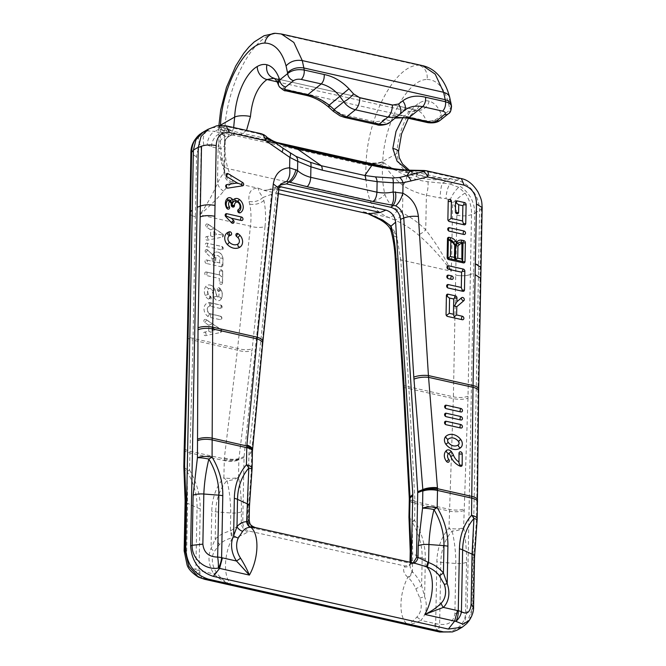 <?xml version="1.0" encoding="UTF-8"?>
<svg xmlns="http://www.w3.org/2000/svg" width="666" height="666" viewBox="0 0 666 666"><rect width="100%" height="100%" fill="white"/><g stroke="black" fill="none" stroke-linecap="round" stroke-linejoin="round"><path stroke-width="0.5" stroke-dasharray="3.33 2.5" d="M475.358 263.844A11.563 4.046 1.1 0 1 481.002 267.441A11.563 4.046 1.1 0 1 480.261 268.831L478.488 270.446L479.637 210.373C478.754 196.087 471.986 186.239 459.324 180.819L450.516 178.571L445.196 178.63L425.491 176.815L413.961 173.227L407.575 170.113M449.933 200.208C452.514 194.405 455.444 190.11 458.724 187.321L460.306 186.413C469.605 192.974 474.433 201.89 474.8 213.145L473.643 273.218L470.379 274.492L471.528 214.635C471.769 206.86 469.613 199.683 465.068 193.098L458.724 187.321L450.141 184.049A11.563 3.58 -81.9 0 0 446.045 198.626L449.933 200.208L452.672 203.08C455.544 206.743 456.934 210.789 456.851 215.235L455.702 275.091A11.563 4.046 -178.9 0 0 470.379 274.492M370.471 164.277A8.084 3.821 -77.4 0 0 370.121 164.236C382.292 167.299 395.321 169.414 409.215 170.563L445.77 179.029L450.208 178.729L456.984 180.128L461.363 178.596M273.884 141.833L295.013 147.386A8.084 3.821 102.6 0 1 295.363 147.427M246.528 130.411L240.934 134.424L236.638 134.457L266.358 141.125M236.588 134.449L228.713 128.829L221.945 127.414L228.413 128.988L229.279 130.478C229.279 134.174 229.945 135.739 231.269 135.165L233.666 127.531M395.163 257.284A11.547 3.53 -3.6 0 0 400.79 259.898L396.453 234.557C390.534 224.017 379.412 216.408 363.095 211.738L368.215 213.769M279.004 187.779L275.915 189.052L263.869 190.368L258.741 188.336C251.407 187.704 248.16 192.083 249.001 201.482L249.658 204.062C251.132 210.689 251.39 218.057 250.433 226.174L237.421 350.15A11.547 4.312 -173.1 0 0 252.006 350.774L265.018 226.532A11.547 4.512 6 0 1 250.433 226.174L199.858 214.835C210.298 205.661 218.223 197.76 223.643 191.125C226.706 187.321 229.47 184.782 231.926 183.516L233.267 182.617L227.88 168.606C225.141 158.849 224.076 147.053 224.7 133.217L224.775 130.594C226.357 85.231 253.962 33.05 277.306 33.525L418.664 65.226C395.321 64.76 367.715 116.933 366.134 162.296L366.059 164.918C365.184 178.696 366.533 190.559 370.08 200.499C373.651 208.167 379.811 213.819 388.561 217.449L394.805 220.046C403.263 223.759 411.089 228.671 418.273 234.773C430.444 245.354 441.475 257.509 451.365 271.237C443.972 255.985 435.422 242.191 425.724 229.87C418.764 222.902 411.022 217.266 402.497 212.954L397.427 209.823C391.142 206.01 386.963 200.807 384.89 194.239C382.684 185.123 381.934 174.967 382.617 163.753L382.659 161.996C386.821 169.738 393.606 177.606 403.022 185.598C409.923 190.076 417.715 193.29 426.39 195.238L440.109 197.969A38.495 13.462 1.1 0 1 446.045 198.626M440.409 120.13A6.543 4.97 51.3 0 0 441.949 116.284C437.962 120.355 432.75 121.945 426.323 121.054L405.844 116.458C397.161 114.469 390.234 115.201 385.056 118.656L381.751 120.996L375.108 121.803L342.524 114.494L334.856 110.481L329.936 106.294C321.878 99.875 313.378 95.679 304.454 93.715L282.684 88.761L280.045 87.313L278.521 85.265M456.968 180.136L450.141 184.049A50.058 17.499 -178.9 0 0 442.424 183.192L427.872 181.751C420.221 180.794 413.211 178.863 406.843 175.949C396.32 170.929 388.278 166.234 382.717 161.863L382.734 161.538A12.13 3.854 2.3 0 1 366.134 162.296M451.54 106.394L451.024 108.5L449.891 109.932L441.949 116.284A107.784 50.924 -77.4 0 0 441.317 114.56A55.819 26.374 -77.4 0 0 429.145 101.157C426.09 100.366 422.868 100.932 419.463 102.872A42.924 20.28 -77.4 0 0 396.878 153.438C398.201 165.767 404.745 173.526 416.491 176.706C426.082 179.728 435.839 180.503 445.77 179.029M465.068 193.098A11.563 1.474 -40 0 0 452.672 203.08L451.365 271.237L400.79 259.898L408.924 388.611A11.547 3.28 -3.1 0 1 403.28 386.155M450.516 178.571L442.424 183.192A11.563 1.898 -85.3 0 0 440.109 197.969M427.872 181.751A11.563 2.955 -78.1 0 1 426.39 195.238L425.724 229.87A12.13 4.479 133.2 0 1 418.273 234.773M406.843 175.949A11.563 5.153 -58.7 0 1 403.022 185.598L402.497 212.954A12.13 5.245 -64.8 0 1 394.805 220.046M382.659 161.996A11.563 9.515 140.6 0 0 382.717 161.863L382.667 161.888C378.288 163.661 372.777 163.969 366.117 162.812C372.769 164.036 378.288 163.761 382.659 161.996A11.563 9.432 63.3 0 0 382.667 161.888M409.09 170.163A8.084 0.45 -88.3 0 1 409.215 170.563L426.007 170.687M397.427 209.823C394.78 214.81 391.824 217.349 388.561 217.449L363.087 211.738L367.89 213.661M396.453 234.557L390.767 230.053M413.17 562.953L409.815 563.186L254.062 528.255C250.066 527.014 247.935 524.159 247.652 519.688L248.959 453.837L276.407 191.517L278.746 186.122L279.92 185.09M411.213 562.512L408.849 565.484L404.903 566L249.151 531.068C245.18 529.778 243.04 526.923 242.749 522.502L244.056 456.651L271.495 194.33L275.632 187.504L279.312 186.488M479.637 210.589L482.142 207.584M459.69 178.838L424.184 170.871A8.084 0.658 91.2 0 0 423.984 170.479M389.868 122.319L395.113 118.115M399.916 114.261L390.134 122.103C387.57 123.784 384.781 123.418 381.751 120.996M422.727 65.684L418.664 65.226A12.13 10.631 -89.8 0 1 427.031 79.47C407.351 79.296 384.149 123.393 382.734 161.538L396.878 153.438A11.547 3.53 -177.3 0 0 398.484 151.765M427.031 79.47A70.638 33.375 102.6 0 1 448.268 102.314L449.758 109.141L450.807 107.517L451.257 104.579M448.268 102.314L449.284 100.566L449.65 97.219M404.029 110.747L393.123 119.48C390.659 121.137 387.97 120.862 385.056 118.656M448.36 113.769A6.543 4.97 51.3 0 0 449.891 109.932A70.638 33.375 102.6 0 0 449.758 109.141M222.386 233.849A1.856 1.507 -119.8 0 1 222.319 237.079L207.526 240.185A1.856 1.507 -119.8 0 1 206.402 236.688L210.564 235.814L210.681 229.862L206.585 227.131A1.856 1.507 -119.8 0 1 207.834 224.167L222.386 233.849A1.898 0.583 123.6 0 1 222.619 233.866A1.898 0.583 123.6 0 1 222.536 234.89L217.457 234.365L213.853 231.968L213.786 235.14L217.457 234.365M220.554 329.287A1.856 1.507 -119.8 0 1 220.488 332.517L205.694 335.622A1.856 1.507 -119.8 0 1 204.57 332.126L208.733 331.252L208.849 325.291L204.753 322.569A1.856 1.507 -119.8 0 1 206.002 319.605L220.554 329.287A1.898 0.583 123.6 0 1 220.787 329.304A1.898 0.583 123.6 0 1 220.704 330.328L215.626 329.803L212.013 327.406L211.954 330.577L215.626 329.803M220.205 316.184A1.856 1.507 -119.8 0 1 220.138 319.663L209.865 317.357A5.553 4.496 -119.8 0 1 207.784 316.367A8.084 6.543 -119.8 0 1 204.004 308.683A8.084 6.543 -119.8 0 1 208.042 302.747A5.553 4.496 -119.8 0 1 208.491 302.639A5.553 4.496 -119.8 0 1 210.148 302.689L220.421 304.995A1.856 1.507 -119.8 0 1 220.354 308.475L210.081 306.169A1.84 1.49 60.2 0 0 209.382 306.185A4.371 3.538 60.2 0 0 208.017 307.093A4.371 3.538 60.2 0 0 209.241 313.553A1.84 1.49 60.2 0 0 209.932 313.877L220.205 316.184A1.898 0.899 102.6 0 1 220.396 316.184A1.898 0.899 102.6 0 1 220.945 317.482A1.898 0.899 102.6 0 1 220.138 319.663M209.907 296.145A1.856 1.507 -119.8 0 1 209.149 299.392L208.708 299.184A6.161 4.978 -119.8 0 1 205.211 295.429A9.607 7.776 -119.8 0 1 205.369 287.079A6.161 4.978 -119.8 0 1 208.283 284.981A6.161 4.978 -119.8 0 1 215.026 289.951L216.9 296.362A0.916 0.741 60.2 0 0 218.315 296.82A5.536 4.479 60.2 0 0 218.415 291.55A0.916 0.741 60.2 0 0 218.29 291.342L217.64 290.501A1.856 1.507 -119.8 0 1 219.913 288.495L220.554 289.335A4.629 3.746 -119.8 0 1 221.204 290.401A9.257 7.484 -119.8 0 1 221.029 299.2A4.629 3.746 -119.8 0 1 220.762 299.567A4.629 3.746 -119.8 0 1 216.966 300.383A4.629 3.746 -119.8 0 1 213.869 296.87L211.996 290.468A2.439 1.973 60.2 0 0 210.364 288.611A2.439 1.973 60.2 0 0 208.366 289.044A2.439 1.973 60.2 0 0 208.167 289.327A5.894 4.77 60.2 0 0 208.067 294.447A2.439 1.973 60.2 0 0 209.457 295.937L209.907 296.145A1.898 0.733 115 0 1 210.131 296.162A1.898 0.733 115 0 1 210.298 297.327A1.898 0.733 115 0 1 209.149 299.392M222.669 271.82L222.452 283.008A1.856 1.507 -119.8 0 1 219.256 282.292L219.33 278.438L206.252 275.499A1.856 1.507 -119.8 0 1 206.318 272.019L219.397 274.95L219.472 271.095A1.856 1.507 -119.8 0 1 222.669 271.82A1.898 0.666 1.1 0 0 222.769 271.603A1.898 1.898 0 0 0 220.546 269.697M221.545 246.437A1.856 1.507 -119.8 0 1 221.478 249.916L206.801 246.628A1.856 1.507 -119.8 0 1 206.868 243.148L221.545 246.437A1.898 0.899 -77.4 0 1 221.736 246.437A1.898 0.899 -77.4 0 1 222.286 247.735A1.898 0.899 -77.4 0 1 221.478 249.916M206.477 263.478A1.856 1.507 -119.8 0 1 206.543 259.998L212.287 261.288L212.337 258.774L205.811 252.614A1.856 1.507 -119.8 0 1 207.609 250.083L212.737 254.72A6.127 4.953 -119.8 0 1 215.934 252.023A6.127 4.953 -119.8 0 1 222.91 258.999L222.785 265.393A1.856 1.507 -119.8 0 1 221.154 266.775L206.477 263.478A1.898 0.899 102.6 0 0 207.284 261.297A1.898 0.899 102.6 0 0 206.735 259.998A1.898 1.898 0 0 0 205.994 259.981M192.258 210.106L190.493 211.721A11.563 4.046 -178.9 0 0 189.743 213.112A11.563 4.046 -178.9 0 0 195.388 216.708L196.562 156.851C196.645 152.414 198.185 149.018 201.165 146.678L203.863 145.022L207.201 145.063A11.563 7.151 108.2 0 1 215.101 131.335L207.218 130.911L201.332 133.225M203.863 145.022C202.372 138.303 203.488 133.6 207.218 130.911L208.808 130.003L203.197 132.076M226.323 125.882L221.92 127.422L219.539 127.031L211.164 127.88M228.088 137.005L231.269 135.165A11.547 11.147 -123.9 0 1 240.934 134.424L276.498 142.399M207.201 145.063A38.495 13.462 1.1 0 1 211.447 146.686L218.14 148.535C220.945 149.159 223.052 148.16 224.45 145.546L225.266 141.017L220.446 125.616A11.563 9.59 141.3 0 1 220.504 125.483C226.323 129.912 229.046 133.416 228.679 135.989L228.022 137.063L225.974 136.472L220.621 133.45A50.058 17.499 -178.9 0 0 215.101 131.335L221.92 127.422M218.823 127.406L220.446 125.616L220.404 127.364C219.938 138.636 220.479 148.743 222.028 157.709C223.759 164.211 224.617 168.665 224.609 171.07L223.926 172.902C222.111 174.9 219.963 178.313 217.474 183.158C213.753 192.474 207.884 203.03 199.858 214.835L201.165 146.678A11.563 6.777 54.6 0 1 200.358 133.874M225.225 141.3L224.609 171.07C225.025 176.74 227.914 180.586 233.267 182.617L258.741 188.336C258.025 189.952 259.465 192.982 263.078 197.436C259.024 200.999 254.329 202.347 249.001 201.482M211.447 146.686A11.563 8.358 114.1 0 1 220.621 133.45L228.713 128.829M223.643 191.125A12.13 10.556 -151.4 0 1 217.474 183.158L218.14 148.535A11.563 10.947 104.9 0 1 225.974 136.472M231.926 183.516A12.13 11.788 45.5 0 1 223.926 172.902L224.45 145.546A11.563 11.022 31.6 0 1 225.957 138.953M228.022 137.054L225.974 138.928A11.563 11.022 31.6 0 1 228.679 135.989M261.588 133.808L260.156 134.091L266.45 138.545A8.084 6.843 123.6 0 1 266.483 138.536M278.738 186.122L280.669 184.049L278.163 189.852L262.129 343.123L251.74 451.207L251.357 469.788A11.547 1.424 -174 0 0 252.031 469.388M197.103 207.334L200.374 206.06A11.563 4.046 1.1 0 1 215.018 205.461M270.03 139.127L264.444 135.156A8.084 6.943 -54.6 0 0 260.156 134.091L224.65 126.124M266.583 138.02A8.084 6.943 -54.6 0 0 265.742 138.053M266.45 138.545L229.279 130.478M219.93 125.499A12.13 3.854 -177.7 0 0 218.831 127.064A12.13 3.854 -177.7 0 0 224.775 130.594M220.504 125.483L218.939 126.873L219.039 128.213L220.479 129.52L224.758 131.102L220.479 129.57L218.814 127.489L218.756 129.445L218.972 146.695L220.979 160.781L224.85 172.502L224.658 170.488M334.856 110.481L333.316 111.28M329.936 106.294L328.505 106.943M409.956 564.918L410.306 567.732L412.362 571.844A32.135 18.831 -104.6 0 1 421.636 585.514L424.608 596.628A24.326 19.68 -119.8 0 1 426.29 606.46A24.326 19.68 -119.8 0 1 420.787 620.346L434.873 623.501C434.873 627.272 435.706 629.778 437.354 631.018L438.653 631.276A11.547 0.999 104 0 1 439.635 624.233C448.493 625.441 453.579 621.902 454.878 613.602L455.844 563.478C455.785 552.081 454.545 541.267 452.122 531.018A11.547 6.543 -138.7 0 1 448.976 528.221A11.547 4.038 -178.9 0 0 463.619 527.63C465.642 538.569 466.616 550.124 466.541 562.304L465.576 612.437C465.809 625.366 452.064 635.222 438.653 631.276A11.547 5.678 99.2 0 1 435.681 623.659L436.871 561.754A62.579 50.624 -119.8 0 1 448.976 528.221L453.388 396.819L455.727 275.091A11.563 4.046 -178.9 0 0 455.727 275.091A11.547 4.038 -178.9 0 0 470.379 274.5L473.651 273.218M189.752 212.904L189.743 213.112A11.547 4.038 -178.9 0 0 195.388 216.708L193.048 338.436A11.547 4.038 1.1 0 1 187.396 334.84M466.716 623.567L472.019 609.024L478.521 270.429L481.01 267.241M473.609 273.235L467.107 611.838L464.41 622.635L457.334 630.019M469.38 620.296L472.852 608.266L472.019 609.024M473.568 606.884L472.852 608.266L473.817 558.141L476.465 520.271A11.547 4.038 -178.9 0 0 477.206 518.889M409.815 563.186L415.892 563.561M413.603 563.053A7.701 5.952 -94.1 0 1 412.812 563.195A7.701 5.952 -94.1 0 1 411.18 563.053M477.539 501.756A11.547 4.038 1.1 0 1 476.789 503.138L476.465 520.271A11.547 1.424 -174 0 0 477.147 519.88M254.062 528.255L255.261 527.539M262.87 341.766A11.547 4.512 6 0 1 262.129 343.123M252.098 468.398A11.547 4.038 1.1 0 1 251.357 469.788L248.701 507.65L248.476 519.355A7.701 7.184 72 0 0 254.678 527.955M252.456 449.983A11.547 4.762 5.5 0 1 251.74 451.207L248.959 453.837M262.679 343.623A11.547 4.762 5.5 0 1 261.929 345.088M249.184 519.905L248.476 519.355L247.652 519.688M416.816 617.132A7.701 4.421 -134.7 0 1 420.787 620.346C415.659 623.093 411.247 624.425 407.559 624.342C409.69 623.784 412.77 621.378 416.816 617.132A19.464 15.743 60.2 0 0 421.228 606.027A19.464 15.743 60.2 0 0 419.88 598.168L415.809 588.719A25.708 15.068 75.4 0 0 408.391 577.788L407.858 577.28C403.979 573.925 402.78 570.504 404.27 567.007L404.903 566M408.999 518.131A11.547 6.41 175.2 0 0 412.154 522.052L412.712 553.804L412.362 571.844A7.701 4.62 132.6 0 1 408.391 577.788M470.379 274.5L467.982 398.243A11.547 3.838 -177.9 0 1 453.338 398.576L408.924 388.611L414.926 500.649L414.618 520.521A62.579 50.624 -119.8 0 1 425.324 559.165L424.608 596.628A7.701 0.949 160 0 0 419.88 598.168M408.957 516.924A11.547 4.038 -178.9 0 0 414.618 520.521L412.154 522.052A58.442 47.278 60.2 0 1 422.161 558.141L412.712 553.804A11.547 4.038 -178.9 0 1 410.223 551.24M468.04 396.228A11.547 4.038 -178.9 0 1 453.388 396.819L408.799 386.821A11.547 3.53 -3.6 0 1 403.163 384.207M414.926 500.649A11.547 3.28 -3.1 0 1 409.282 498.16M410.389 562.329L409.965 564.826L410.015 562.246M410.739 562.412A7.701 6.019 -146 0 1 409.89 564.818A7.701 6.019 -146 0 1 404.27 567.007M411.971 571.336A7.701 4.862 135.5 0 1 407.858 577.28A30.794 14.552 102.6 0 0 400.957 604.295A30.794 14.552 102.6 0 0 407.559 624.342L437.354 631.018L439.718 632.026M425.324 559.165A11.547 4.038 1.1 0 1 422.161 558.141L421.636 585.514A7.701 1.598 156.6 0 1 415.809 588.719M467.982 398.243L463.619 527.63A11.547 5.944 -9.6 0 1 452.122 531.018A58.442 47.278 60.2 0 0 440.825 562.329L439.635 624.233A11.547 4.038 -178.9 0 1 435.681 623.659L434.873 623.501M185.115 500.757A11.547 4.038 -178.9 0 0 187.604 503.313L187.046 471.57A58.442 47.278 -119.8 0 1 197.053 507.65L195.862 569.563C190.268 567.532 187.196 562.154 186.638 553.438L187.604 503.313L197.053 507.65A11.547 4.038 1.1 0 0 200.216 508.674A62.579 50.624 60.2 0 0 189.502 470.03A11.547 4.038 1.1 0 1 183.849 466.441M242.749 522.502L230.386 531.035A32.135 29.712 26.2 0 0 215.185 539.21L211.047 548.734A24.326 19.68 60.2 0 0 208.999 557.725A24.326 19.68 60.2 0 0 213.928 573.95C219.097 579.012 225.158 582.692 232.109 584.989C225.616 582.5 220.329 578.221 216.242 572.152A19.464 15.743 -119.8 0 1 212.296 559.165A19.464 15.743 -119.8 0 1 213.936 551.972L219.355 544.663A25.708 23.768 -153.8 0 1 231.518 538.12L232.409 537.928C238.353 536.779 243.473 534.773 247.769 531.909L249.151 531.068M197.744 576.806L232.109 584.989A30.794 14.552 102.6 0 1 225.499 564.943A30.794 14.552 102.6 0 1 232.409 537.928A7.701 1.49 77.3 0 0 231.06 530.76M216.242 572.152L213.928 573.95L199.833 570.787C199.833 574.558 200.657 577.064 202.314 578.304L204.678 579.312M199.833 570.787L199.026 570.587A11.547 4.038 1.1 0 1 195.862 569.563A11.547 9.024 100.4 0 0 201.04 577.98A11.547 5.211 106 0 1 199.026 570.587L200.216 508.674M247.769 531.909A7.701 4.787 54.8 0 1 241.209 523.518L241.433 511.821C241.508 499.633 240.534 488.078 238.511 477.147A11.547 5.944 -9.6 0 1 227.014 480.527C229.429 490.784 230.669 501.598 230.736 512.987L230.386 531.035A7.701 1.89 78.3 0 1 231.518 538.12M183.891 467.649A11.547 6.41 175.2 0 0 187.046 471.57L189.502 470.03L193.007 340.184L237.421 350.15L224.359 457.908L223.859 477.738A11.547 4.038 1.1 0 0 238.511 477.147L238.886 459.041L252.006 350.774M187.346 336.746A11.547 3.788 1.6 0 0 193.007 340.184L193.048 338.436L237.637 348.435A11.547 4.512 -174 0 0 252.231 348.793M224.359 457.908A11.547 4.312 -173.1 0 0 238.944 458.533L244.056 456.651M219.355 544.663A7.701 2.806 44.5 0 0 215.185 539.21L215.717 511.838A58.442 47.278 -119.8 0 1 227.014 480.527A11.547 6.543 -138.7 0 1 223.859 477.738A62.579 50.624 60.2 0 0 211.763 511.263L211.047 548.734A7.701 3.954 25.6 0 1 213.936 551.972M453.321 314.668L453.721 298.959M461.205 287.895L461.605 272.186M462.146 243.764L461.746 259.474M219.622 262.937L219.713 258.283A2.406 1.948 60.2 0 0 218.348 255.827A2.406 1.948 60.2 0 0 216.017 256.085A2.406 1.948 60.2 0 0 215.576 257.351L215.484 262.004L219.913 262.953L221.961 264.593A1.898 0.666 1.1 0 1 222.894 265.176A1.898 0.666 1.1 0 1 222.785 265.393M212.337 258.774L214.727 257.75L212.421 255.569A2.006 1.623 60.2 0 0 215.001 255.22A4.271 3.455 60.2 0 0 214.752 256.552A1.898 0.666 1.1 0 1 215.676 257.143A1.898 0.666 1.1 0 1 215.576 257.351M215.484 262.004L214.627 262.945L212.287 261.288M219.913 262.953L215.568 261.979L216.017 256.085M219.397 274.95L221.736 276.606L219.33 278.438M208.733 331.252L211.08 332.342L211.954 330.577M208.849 325.291L211.239 324.034L212.013 327.406M210.564 235.814L212.912 236.905L213.786 235.14M210.681 229.862L213.07 228.596L213.853 231.968M459.881 466.067A1.898 0.774 -68.2 0 0 460.064 466.242A1.898 0.774 -68.2 0 0 460.314 466.25M474.8 213.145L479.637 210.373M277.014 81.793L409.324 111.463L416.575 110.173C420.729 111.355 423.942 114.902 426.232 120.804L427.822 122.627M416.258 110.098L273.909 78.172L416.566 110.131L415.276 110.664L410.031 115.834L408.366 118.29M295.013 147.386L370.121 164.236M394.663 168.898L413.961 173.227A11.547 4.446 114.5 0 1 415.026 173.376A11.547 4.446 114.5 0 1 416.491 176.706M275.915 189.052L278.779 189.693M222.028 157.709A12.13 9.241 162.7 0 0 221.661 163.195A12.13 9.241 162.7 0 0 227.88 168.606L370.08 200.499A12.13 8.375 153.6 0 0 384.89 194.239M220.404 127.364A12.13 4.237 1.1 0 0 218.756 129.495A12.13 4.237 1.1 0 0 224.7 133.217L366.059 164.918A12.13 4.237 1.1 0 0 382.617 163.753M275.291 33.3A12.13 10.631 -89.8 0 1 277.306 33.525L281.377 33.983M285.473 90.701L283.882 88.878L426.232 120.804A11.547 8.275 -20.8 0 0 441.317 114.56M278.238 84.507A11.547 8.275 -20.8 0 0 283.882 88.878C281.593 82.975 278.38 79.429 274.226 78.247A11.547 10.173 -74.9 0 1 273.851 78.155L273.917 78.172M403.063 117.366L409.324 111.463A11.547 9.341 -119.8 0 0 415.334 110.631A11.547 9.341 -119.8 0 0 419.463 102.872M456.851 215.235C462.321 216.275 467.216 216.084 471.528 214.635L474.8 213.361M397.177 237.154A11.547 7.284 -14.6 0 1 391.525 232.775M480.81 278.263L480.069 279.645L481.41 208.974M429.145 101.157A11.547 10.173 -74.9 0 1 416.575 110.173M342.524 114.494L344.58 117.424M377.164 124.733L375.108 121.803M407.334 118.057L405.844 116.458M196.562 156.851L190.901 153.297M276.407 191.517L278.904 188.436M265.018 226.532C266 216.95 265.617 208.267 263.861 200.466L263.078 197.436L271.495 194.33M263.861 200.466A11.547 7.443 -12.9 0 1 249.658 204.062M266.233 136.413L282.509 147.877M304.454 93.715L305.952 95.321M476.789 503.138L477.905 392.557L480.069 279.645M478.679 389.169A11.547 4.038 1.1 0 1 477.938 390.559M478.654 391.017A11.547 4.287 0.6 0 1 477.905 392.557M477.555 500.174A11.547 4.287 0.6 0 1 476.814 501.665M473.817 558.141A11.547 4.038 -178.9 0 0 474.558 556.751M248.901 454.811L251.69 452.272A11.547 4.104 1 0 0 252.414 451.065M252.422 451.265A11.547 4.038 1.1 0 1 251.681 452.655M252.456 450.166A11.547 4.545 3.2 0 1 251.706 451.698M248.701 507.65A11.547 4.038 -178.9 0 0 249.45 506.268M466.541 562.304A11.547 4.038 1.1 0 1 455.844 563.478L440.825 562.329A11.547 4.038 -178.9 0 1 436.871 561.754M454.878 613.602L467.107 611.838M463.952 510.497A11.547 4.038 -178.9 0 1 449.3 511.097L414.943 503.388A11.547 4.038 1.1 0 1 409.29 499.791M409.299 498.742A11.547 3.521 -0.9 0 0 414.96 501.631L449.35 509.34A11.547 3.838 -177.9 0 0 463.986 509.015M414.951 502.938A11.547 3.971 1.2 0 1 409.299 499.425M241.433 511.821A11.547 4.038 1.1 0 1 230.736 512.987L215.717 511.838A11.547 4.038 -178.9 0 1 211.763 511.263M243.989 457.625L238.844 459.632A11.547 3.988 -178.7 0 1 224.201 460.156M184.174 449.309A11.547 4.038 1.1 0 0 189.835 452.905L224.192 460.606A11.547 4.038 -178.9 0 0 238.836 460.015M238.886 459.041A11.547 4.096 -175.4 0 1 224.267 458.866L189.877 451.148A11.547 3.788 1.6 0 1 184.216 447.752M184.174 550.882L186.638 553.438M446.103 314.827A1.898 0.666 1.1 0 1 445.954 314.552A1.898 0.666 1.1 0 1 446.053 314.344M447.619 316.442A1.898 0.899 102.6 0 1 447.427 316.442A1.898 0.899 102.6 0 1 447.161 316.267M446.411 295.571A1.898 0.666 -178.9 0 0 446.312 295.787A1.898 0.666 -178.9 0 0 446.403 296.004M447.885 278.463A1.898 0.899 -77.4 0 0 448.16 278.638A1.898 0.899 -77.4 0 0 448.343 278.638M448.526 269.255A1.898 0.899 102.6 0 1 448.335 269.255A1.898 0.899 102.6 0 1 448.06 269.072M447.702 287.845A1.898 0.899 -77.4 0 0 447.977 288.02A1.898 0.899 -77.4 0 0 448.168 288.02M447.494 239.161A1.89 0.658 1.1 0 1 447.402 238.944A1.89 0.658 1.1 0 1 447.502 238.736M447.194 257.983A1.89 0.658 1.1 0 1 447.036 257.717A1.89 0.658 1.1 0 1 447.144 257.501M448.243 259.424A1.89 0.891 -77.4 0 0 448.518 259.598A1.89 0.891 -77.4 0 0 448.709 259.598M449.259 231.177A1.898 0.899 102.6 0 1 449.067 231.177A1.898 0.899 102.6 0 1 448.792 231.002M455.577 202.306A1.898 0.666 -178.9 0 0 455.469 202.514A1.898 0.666 -178.9 0 0 455.569 202.73M447.927 219.913A1.898 0.666 1.1 0 1 447.768 219.638A1.898 0.666 1.1 0 1 447.877 219.43M448.984 221.353A1.898 0.899 -77.4 0 0 449.25 221.528A1.898 0.899 -77.4 0 0 449.442 221.528M455.394 211.688A1.898 0.666 -178.9 0 0 455.294 211.905A1.898 0.666 -178.9 0 0 455.444 212.171M448.226 201.09A1.898 0.666 1.1 0 1 448.135 200.874A1.898 0.666 1.1 0 1 448.235 200.657M205.811 252.614L207.609 250.083M206.543 259.998A1.898 0.899 102.6 0 1 206.735 259.998L212.579 261.313M212.546 254.745L212.421 255.569M212.737 254.72A1.898 0.932 21.2 0 1 215.001 255.22M221.961 264.593A1.898 0.899 102.6 0 1 221.154 266.775M206.868 243.148A1.898 0.899 102.6 0 1 207.059 243.148A1.898 0.899 102.6 0 1 207.609 244.439A1.898 0.899 102.6 0 1 206.801 246.628M206.318 272.019A1.898 0.899 102.6 0 1 206.502 272.019A1.898 0.899 102.6 0 1 207.059 273.318A1.898 0.899 102.6 0 1 206.252 275.499M222.452 283.008A1.898 0.666 -178.9 0 0 222.552 282.792A1.898 0.666 -178.9 0 0 221.628 282.201A1.898 0.666 -178.9 0 0 219.256 282.292M219.472 271.095A1.898 0.666 1.1 0 1 221.845 271.012A1.898 0.666 1.1 0 1 222.769 271.603L222.552 282.792A1.898 1.898 0 0 1 222.103 283.982M219.913 288.495L217.64 290.501M220.354 308.475A1.898 0.899 -77.4 0 0 221.162 306.293A1.898 0.899 -77.4 0 0 220.613 304.995A1.898 0.899 -77.4 0 0 220.421 304.995M204.753 322.569A1.898 0.583 -56.4 0 0 206.144 320.637A1.898 0.583 -56.4 0 0 206.235 319.613A1.898 0.583 -56.4 0 0 206.002 319.605M204.57 332.126A1.898 1.082 78.2 0 1 205.902 333.433A1.898 1.082 78.2 0 1 205.694 335.622M220.488 332.517A1.898 1.082 -101.8 0 0 220.704 330.328M206.585 227.131A1.898 0.583 -56.4 0 0 207.983 225.208A1.898 0.583 -56.4 0 0 208.067 224.184A1.898 0.583 -56.4 0 0 207.834 224.167M206.402 236.688A1.898 1.082 78.2 0 1 207.734 237.995A1.898 1.082 78.2 0 1 207.526 240.185M222.319 237.079A1.898 1.082 -101.8 0 0 222.536 234.89M214.752 256.552L214.727 257.75M222.91 258.999A1.898 0.666 -178.9 0 0 223.018 258.783A1.898 0.666 -178.9 0 0 221.811 258.142A1.898 0.666 -178.9 0 0 219.713 258.283M220.554 289.335L218.29 291.342M221.204 290.401L218.415 291.55M221.029 299.2A1.898 1.024 -147.5 0 0 221.079 299.142A1.898 1.024 -147.5 0 0 220.396 297.519A1.898 1.024 -147.5 0 0 218.315 296.82M213.869 296.87L216.9 296.362M211.996 290.468L215.026 289.951M208.167 289.327A1.898 0.999 -150.7 0 0 208.233 289.244A1.898 0.999 -150.7 0 0 207.467 287.704A1.898 0.999 -150.7 0 0 205.369 287.079M208.067 294.447L205.211 295.429M209.457 295.937A1.898 0.733 115 0 1 209.69 295.954A1.898 0.733 115 0 1 209.79 297.369A1.898 0.733 115 0 1 208.708 299.184M210.081 306.169A1.898 0.899 -77.4 0 0 210.881 304.171A1.898 0.899 -77.4 0 0 210.339 302.689A1.898 0.899 -77.4 0 0 210.148 302.689M209.382 306.185A1.898 1.099 -106.9 0 0 209.49 304.021A1.898 1.099 -106.9 0 0 208.042 302.747M209.241 313.553A1.898 0.516 127.3 0 1 209.474 313.561A1.898 0.516 127.3 0 1 209.132 314.785A1.898 0.516 127.3 0 1 207.784 316.367M209.932 313.877A1.898 0.899 102.6 0 1 210.123 313.877A1.898 0.899 102.6 0 1 210.664 315.359A1.898 0.899 102.6 0 1 209.865 317.357M226.057 185.031A1.898 1.898 0 0 0 227.797 188.128A1.898 1.066 -98.9 0 0 227.814 188.128L242.582 185.822A1.898 1.066 81.1 0 1 242.582 185.822A1.898 1.066 81.1 0 1 242.574 185.831A1.898 1.898 0 0 0 242.615 185.822M227.614 243.839L227.422 244.589L227.614 243.839M237.953 237.645L238.145 236.896L237.953 237.645M231.293 205.536A1.89 0.658 1.1 0 1 231.144 205.27A1.89 0.658 1.1 0 1 231.244 205.053M446.12 424.725A1.898 0.899 102.6 0 1 445.912 424.725A1.898 0.899 102.6 0 1 445.612 424.517M445.662 416.491A1.898 0.899 -77.4 0 0 445.962 416.7A1.898 0.899 -77.4 0 0 446.17 416.691M446.969 461.014L446.678 461.596M450.632 456.235L448.668 453.388M459.041 453.138A1.898 0.699 -179.7 0 0 458.941 453.371A1.898 0.699 -179.7 0 0 459.041 453.596M445.712 408.458A1.898 0.899 -77.4 0 0 446.004 408.666A1.898 0.899 -77.4 0 0 446.22 408.666M425.316 176.773L275.94 143.273M278.363 193.623L263.869 190.376M368.29 213.794L367.291 213.378M413.761 562.678L408.849 565.484M280.536 184.698L275.632 187.504M409.282 170.171L415.018 173.368L425.358 176.781M404.387 110.456L394.855 118.332M404.395 110.448L403.962 110.806M225.241 141.017L225.982 138.919M276.881 186.938L267.249 190.101L263.794 190.351M231.152 135.248L236.638 134.457M218.898 125.624L218.814 127.381M411.996 563.286L416.308 563.661M409.965 564.835L410.398 564.102M446.761 294.597A1.898 1.898 0 0 0 446.312 295.787L445.954 314.552A1.898 1.898 0 0 0 447.427 316.442L462.104 319.73A1.898 1.898 0 0 0 462.845 319.747M447.127 275.558A1.898 1.898 0 0 0 448.16 278.638L451.415 279.362A1.898 1.898 0 0 0 452.156 279.387M447.302 266.175A1.898 1.898 0 0 0 448.335 269.255L461.513 272.211M446.944 284.94A1.898 1.898 0 0 0 447.977 288.02L462.654 291.308A1.898 1.898 0 0 0 463.394 291.333M463.944 262.912L448.518 259.598L447.036 257.717L447.852 237.754M448.035 228.105A1.898 1.898 0 0 0 449.067 231.177L463.744 234.474A1.898 1.898 0 0 0 464.485 234.49M448.584 199.683A1.898 1.898 0 0 0 448.135 200.874L447.768 219.638A1.898 1.898 0 0 0 449.25 221.528L463.927 224.817A1.898 1.898 0 0 0 464.668 224.833M455.919 201.323A1.898 1.898 0 0 0 455.469 202.514L455.294 211.905A1.898 1.898 0 0 0 457.517 213.803M453.629 298.984L449.284 298.01M458.449 204.737L462.795 205.711L462.479 221.395M460.897 243.689L462.062 243.789M454.645 245.379L454.403 257.825M450.374 241.167L452.93 242.907L454.703 245.571M212.662 254.787L207.825 250.083A1.898 1.898 0 0 0 206.194 249.592M222.444 266.367A1.898 1.898 0 0 0 222.894 265.176L223.018 258.783C222.486 254.262 220.121 252.006 215.934 252.023M222.769 249.517A1.898 1.898 0 0 0 221.736 246.437L207.059 243.148A1.898 1.898 0 0 0 206.318 243.132M219.68 274.975L206.502 272.019A1.898 1.898 0 0 0 205.761 272.003M220.762 299.567L221.079 299.142C222.644 296.453 222.735 293.498 221.337 290.284L220.088 288.453A1.898 1.898 0 0 0 218.257 287.737M210.781 299.101A1.898 1.898 0 0 0 210.131 296.162L208.2 294.322C207.542 290.975 207.551 289.277 208.233 289.244L208.366 289.044M221.645 308.075A1.898 1.898 0 0 0 220.613 304.995L208.491 302.639M221.428 319.264A1.898 1.898 0 0 0 220.396 316.184L209.474 313.561C207.218 311.147 206.735 308.991 208.017 307.093M221.179 332.109A1.898 1.898 0 0 0 220.787 329.304L206.235 319.613A1.898 1.898 0 0 0 204.853 319.33M223.01 236.671A1.898 1.898 0 0 0 222.619 233.866L208.067 224.184A1.898 1.898 0 0 0 206.685 223.893M217.899 297.094L217.008 296.195L215.135 289.785C213.844 286.363 211.563 284.765 208.283 284.981M212.129 326.889L212.054 330.669M213.961 231.452L213.886 235.231M237.562 183.292L226.731 176.681A1.898 1.898 0 0 1 226.274 173.834M241.949 220.496A1.898 1.898 0 0 1 241.209 220.479L231.027 218.198M225.508 214.111A1.898 1.898 0 0 0 225.574 216.641L231.352 222.752A1.898 1.898 0 0 0 233.058 223.318M237.088 248.243C233.466 248.751 230.17 247.536 227.214 244.597C224.151 240.884 223.818 237.254 226.199 233.716M238.603 243.456C239.743 241.933 239.46 240.001 237.754 237.662L236.505 236.572A1.898 1.898 0 0 1 236.18 233.816M228.596 209.232L226.64 208.35C224.75 204.887 224.833 201.756 226.898 198.968M238.078 209.79C237.554 212.138 238.145 213.17 239.852 212.895M236.78 202.031L237.795 202.364C239.943 203.904 240.426 206.06 239.244 208.841M233.366 207.168C231.801 207.051 231.06 206.418 231.144 205.27L229.787 201.199M458.683 444.48C459.257 444.555 459.132 443.564 458.3 441.5C453.471 436.688 452.43 438.111 450.641 437.995M457.276 449.334C452.897 450.033 449.075 448.401 445.812 444.438C443.956 441.733 443.847 439.169 445.479 436.763M461.405 428.022A1.898 1.898 0 0 1 460.589 428.022L445.912 424.725A1.898 1.898 0 0 1 444.846 421.686M461.446 419.996A1.898 1.898 0 0 1 460.639 419.988L445.962 416.7A1.898 1.898 0 0 1 444.896 413.661M448.335 462.271A1.898 1.898 0 0 1 446.486 461.646C443.789 458.025 443.523 454.562 445.704 451.265M461.172 466.333A1.898 1.898 0 0 1 460.064 466.242C455.677 464.368 452.497 461.08 450.507 456.393M459.357 452.189A1.898 1.898 0 0 0 458.941 453.371L458.882 462.537M444.946 405.627A1.898 1.898 0 0 0 446.004 408.666L460.681 411.954A1.898 1.898 0 0 0 461.496 411.963"/><path stroke-width="1" d="M426.007 170.687L461.363 178.596L464.169 185.173C472.244 188.42 476.348 194.697 476.49 203.987L475.341 263.844A11.563 4.046 1.1 0 1 475.358 263.844L473.002 387.312A11.547 4.287 0.6 0 1 478.654 391.017M415.892 563.561L426.357 566.683A30.794 14.552 -77.4 0 1 432.367 586.296A30.794 14.552 102.6 0 1 424.833 614.443L454.628 621.12L457.459 610.572L443.365 607.409A7.701 4.421 45.3 0 1 441.167 603.188C436.871 607.575 431.435 611.321 424.833 614.443L443.365 607.409A24.326 19.68 60.2 0 0 448.867 593.523A24.326 19.68 60.2 0 0 447.186 583.699L447.902 546.228A62.579 50.624 60.2 0 0 437.196 507.584L437.52 488.711L428.429 375.574L418.398 216.45C416.983 205.578 411.796 197.827 402.847 193.198L393.123 191.991C387.654 193.165 382.251 193.232 376.923 192.183L377.123 181.66A8.084 4.146 -85.2 0 0 375.374 176.881L392.69 178.013L399.4 177.514L423.41 171.661C425.041 171.22 425.166 170.962 423.767 170.896L408.941 170.588C395.721 169.813 383.366 168.073 371.886 165.376A8.084 3.821 -77.4 0 0 370.479 164.277L295.363 147.427A8.084 3.821 102.6 0 1 296.778 148.535C285.098 146.037 276.407 143.057 270.687 139.585L270.03 139.127A8.084 6.943 -54.6 0 0 266.583 138.02M461.58 297.744A1.856 1.507 -119.8 0 1 463.802 300.707L456.784 306.693L456.618 314.968L462.362 316.25A1.856 1.507 -119.8 0 1 462.296 319.73L447.619 316.442A1.856 1.507 -119.8 0 1 446.053 314.344L446.411 295.571A1.856 1.507 -119.8 0 1 448.043 294.189L455.386 295.837A1.856 1.507 -119.8 0 1 456.951 297.935L456.876 301.756L461.58 297.744A1.898 1.099 49.5 0 0 461.913 299.667A1.898 1.099 49.5 0 0 463.802 300.707M451.598 279.37L448.343 278.638A1.856 1.507 -119.8 0 1 448.409 275.158L451.665 275.882A1.856 1.507 -119.8 0 1 451.598 279.37M462.845 291.317L448.168 288.02A1.856 1.507 -119.8 0 1 448.235 284.54L461.313 287.471L461.605 272.186L448.526 269.255A1.856 1.507 -119.8 0 1 448.593 265.776L463.27 269.064A1.856 1.507 -119.8 0 1 464.835 271.162L464.468 289.935A1.856 1.507 -119.8 0 1 462.845 291.317M465.376 242.74L465.018 261.513A1.856 1.507 -119.8 0 1 463.386 262.895L448.709 259.598A1.856 1.507 -119.8 0 1 447.144 257.501L447.502 238.736A1.856 1.507 -119.8 0 1 449.134 237.354L450.957 237.762A7.168 5.803 -119.8 0 1 455.544 241.084L456.41 242.391L457.317 241.483A7.168 5.803 -119.8 0 1 461.996 240.235L463.811 240.642A1.856 1.507 -119.8 0 1 465.376 242.74A1.89 0.658 -178.9 0 1 463.012 242.824A1.89 0.891 102.6 0 1 463.811 240.642M449.325 227.697L464.002 230.994A1.856 1.507 -119.8 0 1 463.936 234.474L449.259 231.177A1.856 1.507 -119.8 0 1 449.325 227.697A1.898 0.899 102.6 0 0 448.518 229.887A1.898 0.899 102.6 0 0 448.792 231.002M451.431 201.373L451.107 218.406L462.587 220.979L462.878 205.694L458.741 204.762L458.591 212.404A1.856 1.507 -119.8 0 1 455.394 211.688L455.577 202.306A1.856 1.507 -119.8 0 1 457.209 200.924L464.543 202.572A1.856 1.507 -119.8 0 1 466.108 204.67L465.75 223.435A1.856 1.507 -119.8 0 1 464.119 224.817L449.442 221.528A1.856 1.507 -119.8 0 1 447.877 219.43L448.235 200.657A1.856 1.507 -119.8 0 1 451.431 201.373A1.898 0.666 1.1 0 1 449.059 201.465A1.898 0.666 1.1 0 1 448.226 201.09M282.884 148.135L295.812 156.285L310.423 162.313A8.084 3.43 110 0 1 310.914 166.808L310.714 177.331C305.461 176.007 301.074 173.751 297.552 170.554L289.61 167.807C280.561 168.39 275.125 173.759 273.31 183.916L257.276 337.187A11.547 4.512 6 0 1 262.87 341.766L278.904 188.486L280.669 184.049L286.688 181.393C289.427 178.238 290.401 173.709 289.61 167.807L289.81 157.376L265.709 140.668C264.427 136.605 262.978 134.299 261.363 133.741L261.313 133.733C266.625 135.864 262.346 134.057 266.242 136.422A8.084 2.373 125.2 0 1 265.709 140.668L229.129 132.459L226.323 125.882L261.363 133.741M226.323 125.882C219.78 125.374 216.067 125.583 215.176 126.507L208.025 129.296L200.99 136.588L198.252 147.477L201.523 146.204C205.827 144.755 210.722 144.564 216.192 145.604C216.683 136.455 220.995 132.076 229.129 132.459M227.814 188.128L242.59 185.822A1.856 1.507 60.2 0 0 242.657 182.542L228.088 173.651A1.856 1.507 60.2 0 0 226.973 176.698L237.263 182.975L226.815 184.607A1.856 1.507 60.2 0 0 227.814 188.128A1.898 1.066 -98.9 0 1 226.54 186.813A1.898 1.066 -98.9 0 1 226.815 184.607M241.467 216.999L226.79 213.711A1.856 1.507 60.2 0 0 225.774 216.625L231.552 222.744A1.856 1.507 60.2 0 0 233.525 220.388L231.518 218.265L241.4 220.479A1.856 1.507 60.2 0 0 241.467 216.999A1.898 0.899 102.6 0 0 240.659 219.189A1.898 0.899 102.6 0 0 241.042 220.404M235.298 198.618A8.092 6.543 60.2 0 0 232.95 200.083A8.092 6.543 60.2 0 0 232.351 199.234A3.963 3.205 60.2 0 0 227.705 198.193A8.092 6.543 60.2 0 0 226.898 198.968A8.092 6.543 60.2 0 0 226.798 208.275A1.856 1.507 60.2 0 0 229.345 206.676A4.371 3.538 -119.8 0 1 229.837 201.232L230.12 201.29A4.371 3.538 -119.8 0 1 231.26 204.554L231.244 205.053A1.856 1.507 60.2 0 0 234.44 205.769L234.457 205.27A4.371 3.538 -119.8 0 1 236.638 202.064A1.84 1.49 -119.8 0 1 238.02 202.372A4.371 3.538 -119.8 0 1 239.244 208.841A4.371 3.538 -119.8 0 1 238.428 209.507A1.856 1.507 60.2 0 0 240.226 212.762A8.092 6.543 60.2 0 0 239.485 199.559A5.553 4.496 60.2 0 0 235.298 198.618A1.89 1.091 73.1 0 0 235.19 200.782A6.235 5.045 60.2 0 0 232.084 205.153A6.235 5.045 60.2 0 0 230.461 200.707A2.106 1.707 60.2 0 0 227.997 200.15A6.235 5.045 60.2 0 0 227.297 207.925L227.297 207.917A6.227 5.037 -119.8 0 1 227.997 200.158A1.89 1.107 -127.8 0 0 229.837 201.232M230.727 235.231A1.856 1.507 60.2 0 0 229.454 231.776A12.071 9.765 60.2 0 0 227.647 232.509A7.975 6.452 60.2 0 0 226.199 233.716A7.975 6.452 60.2 0 0 227.422 244.589A12.071 9.765 60.2 0 0 237.088 248.243A12.071 9.765 60.2 0 0 239.66 247.336A7.975 6.452 60.2 0 0 239.893 235.256A12.071 9.765 60.2 0 0 238.128 233.716A1.856 1.507 60.2 0 0 236.73 236.58A8.358 6.76 -119.8 0 1 237.953 237.645A4.262 3.447 -119.8 0 1 238.603 243.456A4.262 3.447 -119.8 0 1 237.829 244.097A8.358 6.76 -119.8 0 1 229.354 242.199A4.262 3.447 -119.8 0 1 229.479 235.747A8.358 6.76 -119.8 0 1 230.727 235.231A1.898 1.091 74.7 0 1 229.32 233.949A1.898 1.091 74.7 0 1 229.454 231.776M426.323 170.737C428.396 171.395 428.821 173.476 427.589 176.973L403.047 182.775L393.306 182.809L377.123 181.66L365.726 179.92A8.084 3.821 -77.4 0 0 364.793 175.499L375.374 176.881M281.377 33.983L293.848 42.441L302.272 60.589L443.631 92.291L435.206 74.142L422.727 65.684M233.666 127.531L234.665 117.058A42.924 20.28 102.6 0 1 257.259 66.492C260.656 64.552 263.886 63.986 266.933 64.777A55.819 26.374 102.6 0 1 279.104 78.18A107.784 50.924 102.6 0 1 279.737 79.903A6.543 4.97 51.3 0 0 285.664 87.013C284.207 88.353 284.723 89.411 287.204 90.185L307.684 94.78C315.101 96.395 322.261 99.85 329.187 105.145L334.141 109.54C337.92 113.278 342.083 115.693 346.62 116.791L379.204 124.092L377.181 124.733L344.58 117.424L339.96 115.809L333.316 111.28L328.505 106.943C321.237 100.916 313.719 97.036 305.952 95.321L285.473 90.726C285.14 91.334 283.1 90.043 279.354 86.863L278.463 85.115L278.355 82.501L279.737 79.903L287.679 73.551C292.008 70.13 297.519 68.964 304.22 70.055L303.879 67.974C297.211 66.983 291.766 68.573 287.546 72.761L286.064 65.934C290.201 61.397 295.604 59.615 302.272 60.589L303.879 67.974L445.238 99.684L443.631 92.291L446.753 93.498L448.876 95.429L449.65 97.219M266.475 138.553L273.884 141.833M368.256 213.778L380.261 212.454L385.922 210.115C391.533 211.888 394.763 215.909 395.629 222.169L412.803 494.497L411.213 562.512M395.113 118.115L409.074 117.516L429.545 122.111C432.459 122.544 434.815 122.128 436.613 120.862L444.563 114.51C446.029 113.054 445.387 111.93 442.632 111.13L422.644 106.66C415.126 105.27 408.874 106.677 403.871 110.881L399.775 114.386C396.794 117.049 392.865 117.949 387.962 117.083L355.378 109.773C350.483 108.441 346.611 105.794 343.781 101.823L339.935 96.545C334.898 90.085 328.671 85.881 321.253 83.916L301.282 79.429C303.496 77.106 304.47 73.984 304.22 70.055L324.2 74.517C333.3 76.332 341.558 81.086 348.976 88.794L353.563 93.914L359.848 97.794L392.432 105.103L398.593 104.013L402.755 100.857C409.016 96.22 416.633 95.022 425.591 97.261L445.579 101.756L448.659 102.839L450.715 104.445L451.506 106.119M407.575 170.113L397.094 161.197L392.815 148.426L396.012 131.427L403.063 117.366M274.226 78.247L266.983 79.537C257.634 86.397 252.131 98.718 250.466 116.5L246.528 130.411M279.92 185.09L286.488 183.899L390.834 207.301C396.437 209.082 399.667 213.095 400.532 219.355L417.715 491.691L416.491 557.55L413.17 562.953M418.398 216.45C412.945 215.926 408.067 216.45 403.771 218.023C402.963 212.304 400.274 208.25 395.687 205.844L373.368 201.59L307.159 186.738L286.688 181.393M399.4 177.514A8.084 4.57 -100.3 0 1 403.047 182.775L402.847 193.198C401.373 198.601 398.984 202.814 395.687 205.844M392.69 178.013A8.084 1.54 -86.5 0 1 393.306 182.809L393.123 191.991C394.114 197.494 393.656 201.815 391.75 204.962M395.446 191.883C396.312 197.577 395.562 202.006 393.206 205.186L390.834 207.301M279.312 186.488L385.922 210.115M368.09 213.744L382.634 219.98L391.059 226.132L391.899 229.187C393.931 237.038 395.263 245.945 395.904 255.886A11.547 3.53 -3.6 0 0 395.163 257.284M367.832 213.644L379.753 219.489C385.714 222.935 389.385 226.457 390.767 230.045L391.059 226.132L395.629 222.169M461.363 178.596C467.624 179.787 473.168 184.257 478.013 192.016C482.009 200.391 481.751 201.149 482.151 207.584L476.49 203.987M310.423 162.313L321.345 165.751A8.084 3.821 102.6 0 1 322.277 170.18L310.914 166.808L297.727 161.372L289.81 157.376A8.084 2.589 122.5 0 0 290.151 153.014M411.005 181.069A8.084 4.629 -103.9 0 0 406.834 175.757L410.439 170.621A8.084 0.658 91.2 0 1 410.656 170.205L409.09 170.163C395.937 169.397 383.058 167.432 370.471 164.277M464.169 185.173L427.589 176.973A8.084 4.629 -103.9 0 0 423.41 171.661M426.282 170.746L423.984 170.479A8.084 0.658 91.2 0 0 423.767 170.896M408.941 170.588A8.084 0.45 -88.3 0 1 409.09 170.163M398.484 151.723A11.547 3.53 -177.3 0 0 392.815 148.426M451.257 104.579L450.457 102.706L448.36 100.857L445.238 99.684L445.579 101.756C445.829 105.686 444.846 108.816 442.632 111.13M451.265 104.654L451.54 106.394M402.755 100.857C405.802 104.978 406.168 108.325 403.871 110.881L404.029 110.747M392.432 105.103C392.266 110.381 390.775 114.369 387.962 117.083L379.204 124.092C383.733 125.033 387.379 124.367 390.134 122.103M399.841 114.327L403.962 110.806M436.613 120.862A6.543 4.97 51.3 0 0 440.409 120.13L448.351 113.778C450.199 113.078 451.248 110.531 451.498 106.135M444.563 114.51A6.543 4.97 51.3 0 0 448.351 113.778M399.775 114.386C401.648 112.188 401.248 108.733 398.593 104.013M216.192 145.604L215.043 205.461C209.565 204.429 204.678 204.629 200.374 206.052L197.136 207.317L190.634 545.912C191.708 561.555 199.276 571.703 213.32 576.356L448.36 629.07L462.246 627.206L457.334 630.019L452.455 631.926L443.456 631.876L208.416 579.162C194.364 574.508 186.805 564.368 185.722 548.726L193.415 150.041L195.954 139.752L203.197 132.076M197.136 207.317L198.252 147.477M286.064 65.934A70.638 33.375 -77.4 0 0 264.818 43.09C245.138 42.915 221.936 87.013 220.521 125.158L220.504 125.483M193.415 150.25L190.901 153.255C190.734 145.812 193.889 139.344 200.374 133.866L200.516 133.766C194.888 138.07 191.933 144.097 191.642 151.865L190.493 211.713A11.547 4.038 -178.9 0 0 189.727 213.112L187.396 334.84A11.547 4.038 1.1 0 1 188.137 333.45L184.59 465.051A11.547 6.41 175.2 0 0 183.883 467.624A11.547 11.547 0 0 1 183.849 466.441L183.849 466.441A11.547 4.038 1.1 0 1 184.59 465.051L185.856 499.358L184.89 549.483L188.836 566.383L198.376 577.131C192.024 572.96 188.253 568.864 187.079 564.851L184.149 550.865L185.115 500.74L183.883 467.624M290.126 182.176C293.839 179.429 296.312 175.558 297.552 170.554L297.727 161.372A8.084 5.678 115.3 0 0 295.812 156.285M286.488 183.899L288.861 181.785C292.341 178.854 294.705 174.783 295.954 169.572M264.444 135.156L266.233 136.413M270.03 139.127L282.509 147.877A8.084 2.373 125.2 0 1 281.984 152.131M266.483 138.536A8.084 6.843 123.6 0 1 270.421 139.402M250.466 116.5A11.547 3.53 -177.3 0 0 234.665 117.058L220.521 125.158A12.13 3.854 -177.7 0 0 219.93 125.499M333.316 111.28L334.141 109.54L343.781 101.823C347.336 100.008 350.599 97.378 353.563 93.914M328.505 106.943L329.187 105.145L348.976 88.794M287.546 72.761A70.638 33.375 -77.4 0 1 287.679 73.551A6.543 4.97 51.3 0 0 293.606 80.653L285.664 87.013M192.224 210.131L190.476 211.721L188.137 333.45M475.149 274.667L480.81 278.263L481.018 267.441L475.358 263.844M477.147 519.871A11.547 1.424 -174 0 0 473.917 518.531L472.069 554.179L471.103 604.303C470.229 612.362 467.008 614.843 461.43 611.746L462.62 549.841A58.442 47.278 -119.8 0 1 473.917 518.531A11.547 6.543 41.3 0 0 471.553 515.293A62.579 50.624 60.2 0 0 459.448 548.817L458.266 610.722A11.547 5.678 99.2 0 1 455.91 621.386L462.953 624.208L469.38 620.296M462.246 627.206L466.716 623.567L469.155 620.629M448.36 629.07L454.628 621.12L455.91 621.386A11.547 7.584 -53.6 0 0 461.43 611.746A11.547 4.038 1.1 0 0 458.266 610.722L457.459 610.572M444.222 584.215A7.701 0.949 -20 0 0 447.186 583.699L443.431 573.026A32.135 29.712 26.2 0 0 428.588 562.554L427.93 562.187L426.357 566.683L427.239 566.991A25.708 23.768 -153.8 0 1 439.11 575.374L444.222 584.215A19.464 15.743 -119.8 0 1 445.571 592.074A19.464 15.743 -119.8 0 1 441.167 603.188M427.239 566.991L428.588 562.554L428.937 544.505C429.437 533.008 431.11 521.361 433.949 509.565A58.442 47.278 -119.8 0 1 443.956 545.654L443.431 573.026A7.701 1.299 -39.3 0 1 439.11 575.374M437.454 487.745A11.547 3.73 175.4 0 0 422.827 489.577L422.544 508.183A11.547 1.89 10.4 0 1 433.949 509.565L437.196 507.584A11.547 4.038 -178.9 0 0 422.544 508.183L418.24 545.67L418.015 557.375A7.701 5.952 -94.1 0 1 413.603 563.053M413.952 379.179A11.547 3.73 175.4 0 1 428.579 377.347L473.002 387.312L471.553 515.293A11.547 4.038 -178.9 0 1 477.206 518.889L478.679 389.169A11.547 4.038 1.1 0 0 473.027 385.572L428.429 375.574A11.547 3.53 176.4 0 0 413.802 377.139L422.827 489.577L417.715 491.691M427.93 562.187L418.015 557.375L416.491 557.55M460.897 411.954L446.22 408.666A1.856 1.49 -121.7 0 1 446.237 405.211L460.914 408.499A1.856 1.49 -121.7 0 1 460.897 411.954M448.742 453.413A4.371 3.497 58.3 0 0 448.801 459.465A1.856 1.49 -121.7 0 1 446.678 461.596A8.084 6.469 -121.7 0 1 445.704 451.265A8.084 6.469 -121.7 0 1 446.578 450.399A3.963 3.172 -121.7 0 1 451.24 451.465A12.521 10.023 -121.7 0 1 453.521 455.377A11.538 9.232 58.3 0 0 458.991 462.013L459.041 453.138A1.856 1.49 -121.7 0 1 462.237 453.854L462.171 464.96A1.856 1.49 -121.7 0 1 460.314 466.25A15.251 12.213 -121.7 0 1 450.632 456.235A8.808 7.051 58.3 0 0 449.026 453.479L448.742 453.413A1.898 1.132 52.1 0 1 446.886 452.389A1.898 1.132 52.1 0 1 446.578 450.399M460.847 419.988L446.17 416.691A1.856 1.49 -121.7 0 1 446.187 413.236L460.864 416.533A1.856 1.49 -121.7 0 1 460.847 419.988M460.797 428.013L446.12 424.725A1.856 1.49 -121.7 0 1 446.145 421.27L460.822 424.558A1.856 1.49 -121.7 0 1 460.797 428.013M446.037 436.18A12.179 9.749 -121.7 0 1 460.739 439.477A6.185 4.953 -121.7 0 1 460.689 447.677A12.179 9.749 -121.7 0 1 457.276 449.334A12.179 9.749 -121.7 0 1 445.987 444.38A6.185 4.953 -121.7 0 1 445.479 436.763A6.185 4.953 -121.7 0 1 446.037 436.18A1.898 1.132 50.1 0 0 446.378 438.145A1.898 1.132 50.1 0 0 448.268 439.144A2.473 1.981 58.3 0 0 448.251 442.424A8.458 6.768 58.3 0 0 458.458 444.713A2.473 1.981 58.3 0 0 458.683 444.48A2.473 1.981 58.3 0 0 458.483 441.433A8.458 6.768 58.3 0 0 450.641 437.995A8.458 6.768 58.3 0 0 448.268 439.144M208.841 459.082C206.002 470.879 204.329 482.525 203.829 494.022L218.848 495.171A58.442 47.278 60.2 0 0 208.841 459.082A11.547 1.89 10.4 0 0 197.436 457.692A11.547 4.038 1.1 0 1 212.079 457.101L208.841 459.082M240.584 558.2C244.43 564.41 247.361 570.046 249.384 575.091L236.505 561.013L240.584 558.2A19.464 15.743 60.2 0 1 236.646 545.221A19.464 15.743 60.2 0 1 238.278 538.028L242.657 531.318A25.708 15.068 75.4 0 1 250.358 527.322L250.899 527.33C254.845 527.33 256.11 527.539 254.678 527.955M213.32 576.356L219.589 568.406L222.411 557.858L236.505 561.013A24.326 19.68 -119.8 0 1 231.577 544.788A24.326 19.68 -119.8 0 1 233.624 535.797L236.988 526.723A32.135 18.831 -104.6 0 1 246.611 521.736L247.019 521.62A7.701 6.41 -88.5 0 0 250.899 527.33A30.794 14.552 -77.4 0 1 256.918 546.952A30.794 14.552 102.6 0 1 249.384 575.091L218.29 568.098C204.72 570.471 191.433 558.274 192.166 545.312L190.634 545.912M202.864 544.147L192.166 545.312L193.132 495.188A11.547 4.038 1.1 0 1 203.829 494.022L202.864 544.147C203.838 552.613 208.766 556.926 217.657 557.076A11.547 4.038 -178.9 0 1 221.603 557.65A11.547 5.211 106 0 1 218.29 568.098A11.547 2.439 -95.5 0 0 217.657 557.076L218.848 495.171A11.547 4.038 -178.9 0 1 222.794 495.737L221.603 557.65L222.411 557.858M193.132 495.188L197.436 457.692L198.035 327.78L201.523 146.204M255.261 527.539L255.22 527.53C249.034 525.099 249.875 522.968 249.184 519.871L249.45 506.268L252.031 469.388A11.547 11.547 0 0 0 252.098 468.398L252.422 451.265A11.547 4.038 1.1 0 0 246.77 447.677L246.886 445.005A11.547 4.762 5.5 0 1 252.497 449.692A11.547 4.762 5.5 0 1 252.456 449.983M250.358 527.322A7.701 6.161 -89.7 0 1 246.611 521.736L248.809 468.048A58.442 47.278 60.2 0 0 237.512 499.35L236.988 526.723A7.701 5.694 -141.9 0 0 242.657 531.318M215.043 205.461A11.563 4.046 -178.9 0 0 215.018 205.461L212.679 327.189L212.079 457.101A62.579 50.624 -119.8 0 1 222.794 495.737M246.886 445.005L257.276 337.187L212.679 327.189A11.547 4.038 -178.9 0 0 198.035 327.78M238.278 538.028A7.701 3.954 -154.4 0 1 233.624 535.797L234.34 498.335A62.579 50.624 -119.8 0 1 246.437 464.801A11.547 4.038 1.1 0 1 252.098 468.398M198.01 329.778A11.547 4.237 -179.9 0 1 212.662 328.929L257.076 338.886A11.547 4.762 5.5 0 1 262.679 343.623L252.422 451.265M247.019 521.62L249.184 519.88M252.039 469.38A11.547 1.424 -174 0 0 248.809 468.048A11.547 6.543 41.3 0 0 246.437 464.801L246.77 447.677L212.412 439.968A11.547 4.038 -178.9 0 0 197.76 440.559M412.828 495.487L410.04 498.026L404.029 384.865L395.904 255.886M411.58 560.364L410.739 561.538L410.964 549.841L409.698 515.534A11.547 4.038 -178.9 0 0 408.957 516.924L408.957 516.924A11.547 11.547 0 0 0 408.999 518.106L410.223 551.223L410.015 562.246M403.28 386.155A11.547 3.28 -3.1 0 1 404.029 384.865M403.163 384.207A11.547 3.53 -3.6 0 1 403.904 382.817M390.767 230.053L391.508 232.725C393.331 239.777 394.555 247.952 395.154 257.251L403.28 386.114L409.282 498.16A11.547 3.28 -3.1 0 1 410.031 496.903L412.803 494.497M410.739 562.412A7.701 6.019 -146 0 0 410.739 561.538L410.389 562.329M408.957 516.924L409.29 499.791A11.547 4.038 1.1 0 1 410.031 498.409L409.698 515.534A11.547 6.41 175.2 0 0 408.999 518.106M449.575 298.035L449.284 313.32L453.429 314.252L453.721 298.959L449.284 298.01L447.236 296.378A1.898 0.899 -77.4 0 1 448.043 294.189M456.41 242.391L455.586 245.463L457.942 246.045L457.717 258.125L461.854 259.049L461.929 243.714A3.455 2.789 60.2 0 0 460.897 243.689A3.455 2.789 60.2 0 0 459.682 244.322L457.942 246.045M449.284 313.32L446.878 315.143A1.898 0.666 1.1 0 1 446.103 314.827M456.951 297.935A1.898 0.666 1.1 0 1 454.578 298.018L453.629 298.942M456.784 306.693L454.42 306.06L456.876 301.756M453.429 314.252L454.22 316.791L456.618 314.968M464.835 271.162A1.898 0.666 -178.9 0 1 462.462 271.245L461.513 272.169M462.479 291.233A1.898 0.899 -77.4 0 1 462.104 290.018L461.313 287.471M463.761 224.742A1.898 0.899 -77.4 0 1 463.378 223.526L462.587 220.979M462.787 205.669L463.736 204.753A1.898 0.666 -178.9 0 0 466.108 204.67M458.741 204.762L456.401 203.105A1.898 0.899 -77.4 0 1 457.209 200.924M447.927 219.913A1.898 0.666 1.1 0 0 448.701 220.23L451.107 218.406M457.317 241.483A1.89 1.091 -134.8 0 0 457.725 243.34L455.586 245.463L455.303 259.948L457.717 258.125M461.854 259.049L462.645 261.588L455.311 259.948L454.403 257.825L454.745 245.321L453.096 242.84A3.455 2.789 60.2 0 0 450.89 241.242L450.374 256.477L454.52 257.409M462.054 243.748L463.003 242.832L461.188 242.416A1.89 0.891 102.6 0 1 461.996 240.235M450.374 256.477L447.977 258.3A1.89 0.658 1.1 0 1 447.194 257.983M450.666 241.192L448.335 239.544A1.89 0.658 1.1 0 1 447.494 239.161M450.957 237.762A1.89 0.891 -77.4 0 0 450.149 239.935A5.303 4.296 -119.8 0 1 453.546 242.407A5.311 4.296 60.2 0 0 450.149 239.935L448.326 239.535L447.968 258.3L455.303 259.948L455.586 245.471L453.546 242.407L455.586 245.471L454.745 245.538M237.263 182.975L241.325 184.507A1.898 0.624 121.4 0 1 242.657 182.542M231.518 218.265L225.982 215.892L225.608 216.433M232.95 200.083L232.084 205.153M240.226 212.762A1.89 1.116 61.4 0 1 238.553 211.58L238.553 211.58A6.235 5.045 60.2 0 0 237.978 201.407A1.89 0.516 127.3 0 1 239.485 199.559M232.351 199.234L230.461 200.707A6.227 5.037 -119.8 0 1 232.076 205.353L232.076 205.861L232.084 205.361L234.457 205.27M459.881 466.067A1.898 0.774 -68.2 0 1 459.798 465.076L458.882 462.537M257.259 66.492A11.547 9.341 -119.8 0 0 266.983 79.537L277.014 81.793M276.498 142.399L394.663 168.898M278.779 189.693L380.261 212.454M359.848 97.794C359.682 103.072 358.191 107.068 355.378 109.773L346.62 116.791L344.597 117.432M365.726 179.92L322.277 170.18M373.368 201.59C375.491 199.392 376.681 196.254 376.923 192.183L310.714 177.331C310.473 181.41 309.282 184.54 307.159 186.738M400.532 219.355L403.771 218.023L413.802 377.139M281.576 186.713L279.004 187.779M391.525 232.775A11.547 7.284 -14.6 0 1 391.899 229.187M364.793 175.499L371.886 165.376L296.778 148.535L321.345 165.751L364.793 175.499M425.591 97.261C425.849 101.199 424.866 104.329 422.644 106.66L409.074 117.516L407.334 118.057L398.168 117.399L394.855 118.332M429.545 122.111L427.822 122.627M198.252 147.269L193.415 150.041M278.904 188.436L273.31 183.916M305.952 95.321L307.684 94.78L321.253 83.916C323.476 81.593 324.459 78.463 324.2 74.517M301.282 79.429C298.177 78.913 295.621 79.321 293.606 80.653M278.48 85.165L278.238 84.507A11.547 8.275 -20.8 0 1 279.104 78.18M278.238 84.507C277.264 81.843 275.965 79.803 274.342 78.397L273.851 78.155A11.547 10.173 -74.9 0 1 266.933 64.777M264.818 43.09A12.13 10.631 -89.8 0 1 275.291 33.3L264.094 35.714L254.196 41.941L248.868 47.078L243.664 53.397L235.739 65.992L226.457 87.446L220.721 109.765L218.898 125.624M285.473 90.701L287.204 90.185M214.81 216.275C209.349 215.235 204.47 215.426 200.166 216.875M477.206 518.889A11.547 11.547 0 0 1 477.147 519.88L474.558 556.751A11.547 4.038 -178.9 0 0 472.069 554.179L462.62 549.841A11.547 4.038 1.1 0 0 459.448 548.817M418.24 545.67A11.547 4.038 1.1 0 1 428.937 544.505L443.956 545.654A11.547 4.038 -178.9 0 1 447.902 546.228M417.732 492.673L422.877 490.667A11.547 4.088 -179.2 0 1 437.529 490.01M477.555 500.124A11.547 4.287 0.6 0 0 471.903 496.42L437.52 488.711A11.547 3.971 177.6 0 0 422.868 490.084M422.877 491.05A11.547 4.038 -178.9 0 1 437.52 490.451L471.878 498.16A11.547 4.038 1.1 0 1 477.539 501.756M473.568 606.868L471.103 604.303M249.45 506.252A11.547 4.038 -178.9 0 0 246.961 503.696L237.512 499.35A11.547 4.038 1.1 0 0 234.34 498.335M197.777 439.085A11.547 4.237 -179.9 0 1 212.429 438.228L246.82 445.945A11.547 4.545 3.2 0 1 252.456 450.166M246.778 447.227A11.547 4.104 1 0 1 252.431 450.815A11.547 4.104 1 0 1 252.414 451.065M443.456 631.876L439.718 632.026L204.678 579.312L198.376 577.131M410.031 498.409L410.04 498.026A11.547 3.971 1.2 0 0 409.299 499.425M409.299 498.742A11.547 3.521 -0.9 0 1 410.04 497.427M410.964 549.841A11.547 4.038 -178.9 0 0 410.223 551.223M184.174 550.865L185.722 548.726M208.416 579.162L204.678 579.312M183.849 466.441L184.174 449.309A11.547 4.038 1.1 0 1 184.923 447.918M184.174 449.309L184.216 447.71A11.547 3.788 1.6 0 1 184.957 446.428M184.216 447.71L187.346 336.746A11.547 3.788 1.6 0 1 188.087 335.464M185.856 499.358A11.547 4.038 -178.9 0 0 185.115 500.74M447.161 316.267A1.898 0.899 102.6 0 1 446.878 315.143M446.403 296.004A1.898 0.666 -178.9 0 0 447.236 296.378M461.938 319.655A1.898 0.899 102.6 0 1 461.555 318.44A1.898 0.899 102.6 0 1 462.362 316.25M455.386 295.837A1.898 0.899 -77.4 0 0 454.578 298.018M451.24 279.287A1.898 0.899 102.6 0 1 450.857 278.072A1.898 0.899 102.6 0 1 451.665 275.882M448.409 275.158A1.898 0.899 -77.4 0 0 447.602 277.339A1.898 0.899 -77.4 0 0 447.885 278.463M448.06 269.072A1.898 0.899 102.6 0 1 447.785 267.957A1.898 0.899 102.6 0 1 448.593 265.776M462.462 271.245A1.898 0.899 102.6 0 1 463.27 269.064M462.104 290.018A1.898 0.666 -178.9 0 0 464.468 289.935M448.235 284.54A1.898 0.899 -77.4 0 0 447.427 286.721A1.898 0.899 -77.4 0 0 447.702 287.845M453.055 242.782L455.544 241.084M449.134 237.354A1.89 0.891 -77.4 0 0 448.326 239.535L450.149 239.943A1.89 0.891 -77.4 0 0 450.582 241.192M461.613 243.664A1.89 0.891 102.6 0 1 461.188 242.424A5.311 4.296 60.2 0 0 457.725 243.34A5.303 4.296 -119.8 0 1 461.188 242.424L463.003 242.824L462.645 261.588M448.335 239.544L447.968 258.308A1.89 0.891 -77.4 0 0 448.243 259.424M447.968 258.308L462.645 261.596A1.89 0.891 -77.4 0 0 463.028 262.812M463.012 242.824L462.654 261.596A1.89 0.658 -178.9 0 0 465.018 261.513M463.578 234.39A1.898 0.899 102.6 0 1 463.195 233.175A1.898 0.899 102.6 0 1 464.002 230.994M464.543 202.572A1.898 0.899 -77.4 0 0 463.736 204.753M463.378 223.526A1.898 0.666 -178.9 0 0 465.75 223.435M455.569 202.73A1.898 0.666 -178.9 0 0 456.401 203.105M448.701 220.23A1.898 0.899 -77.4 0 0 448.984 221.353M455.444 212.171A1.898 0.666 -178.9 0 0 456.218 212.496A1.898 0.666 -178.9 0 0 458.591 212.404M455.586 245.471L457.725 243.348A1.89 1.091 -134.8 0 0 459.682 244.322M242.574 185.831A1.898 1.066 81.1 0 1 241.325 184.507M226.598 176.415A1.898 0.624 121.4 0 1 226.756 175.616A1.898 0.624 121.4 0 1 228.088 173.651M226.79 213.711A1.898 0.899 -77.4 0 0 225.982 215.892M233.525 220.388L231.377 222.561M229.479 235.747L227.789 234.574L227.647 232.509M229.354 242.199L227.422 244.589M237.829 244.097L237.97 246.154L239.66 247.336M237.953 237.645L239.893 235.256M236.422 236.305A1.898 0.541 126.2 0 1 236.655 235.589A1.898 0.541 126.2 0 1 238.128 233.716M232.084 205.361A6.227 5.037 -119.8 0 1 235.19 200.791A3.696 2.989 -119.8 0 1 237.978 201.415A3.705 2.997 60.2 0 0 235.19 200.782A1.89 1.091 -106.9 0 0 236.638 202.064M227.705 198.193A1.89 1.107 -127.8 0 0 227.997 200.15M226.781 208.25L229.345 206.676M238.428 209.507A1.89 1.116 -118.6 0 0 238.553 211.572A6.227 5.037 -119.8 0 0 237.978 201.415A1.89 0.516 -52.7 0 0 237.72 202.189M227.997 200.158A2.098 1.698 -119.8 0 1 230.461 200.707L229.986 201.199M231.26 204.554L232.076 205.353M234.44 205.769A1.89 0.658 1.1 0 1 232.076 205.861M232.068 205.852A1.89 0.658 1.1 0 1 231.293 205.536M458.399 441.342L460.739 439.477M460.689 447.677A1.898 1.132 50.1 0 1 458.799 446.67A1.898 1.132 50.1 0 1 458.458 444.713M445.912 444.28L448.251 442.424M445.612 424.517A1.898 0.899 102.6 0 1 445.354 423.476A1.898 0.899 102.6 0 1 446.145 421.27M460.822 424.558A1.898 0.899 -77.4 0 0 460.031 426.764A1.898 0.899 -77.4 0 0 460.397 427.93M446.187 413.236A1.898 0.899 -77.4 0 0 445.404 415.442A1.898 0.899 -77.4 0 0 445.662 416.491M460.864 416.533A1.898 0.899 -77.4 0 0 460.081 418.739A1.898 0.899 -77.4 0 0 460.447 419.896M448.801 459.465L446.969 461.014M451.24 451.465L448.917 453.396M450.507 456.393L453.521 455.377M459.798 465.076A1.898 0.699 -179.7 0 0 462.171 464.96M459.041 453.596A1.898 0.699 -179.7 0 0 459.865 453.979A1.898 0.699 -179.7 0 0 462.237 453.854M460.497 411.863A1.898 0.899 102.6 0 1 460.131 410.706A1.898 0.899 102.6 0 1 460.914 408.499M446.237 405.211A1.898 0.899 -77.4 0 0 445.454 407.417A1.898 0.899 -77.4 0 0 445.712 408.458M275.94 143.273L266.358 141.125M368.215 213.778L278.363 193.623M449.583 96.928L448.376 92.907C445.795 84.915 441.849 78.33 436.538 73.168C432.575 69.414 427.972 66.925 422.71 65.684L281.352 33.983L275.291 33.3M482.151 207.584L481.01 267.241M423.984 170.479L410.656 170.205M408.366 118.29L401.59 133.758L398.484 151.765L399.234 157.75L402.522 163.986L409.282 170.171M451.207 104.337L449.667 97.278M377.164 124.733C378.779 125.924 387.595 124.908 389.86 122.328L399.45 114.652M440.409 120.13C437.545 122.502 433.35 123.343 427.813 122.652L407.334 118.057M203.188 132.068L207.859 129.387M202.481 132.492L201.315 133.233M190.892 153.255L189.752 212.904M282.534 147.894L270.554 139.494C274.275 142.083 282.55 144.73 295.363 147.427M255.228 527.53L416.117 563.619M480.81 278.263L478.679 389.169M474.558 556.751L473.593 606.884C473.759 611.305 472.261 615.917 469.08 620.695L469.08 620.695M262.87 341.766L262.679 343.623M452.455 631.926L439.718 632.026M409.29 499.791L409.282 498.16M187.396 334.84L187.346 336.746"/></g></svg>
